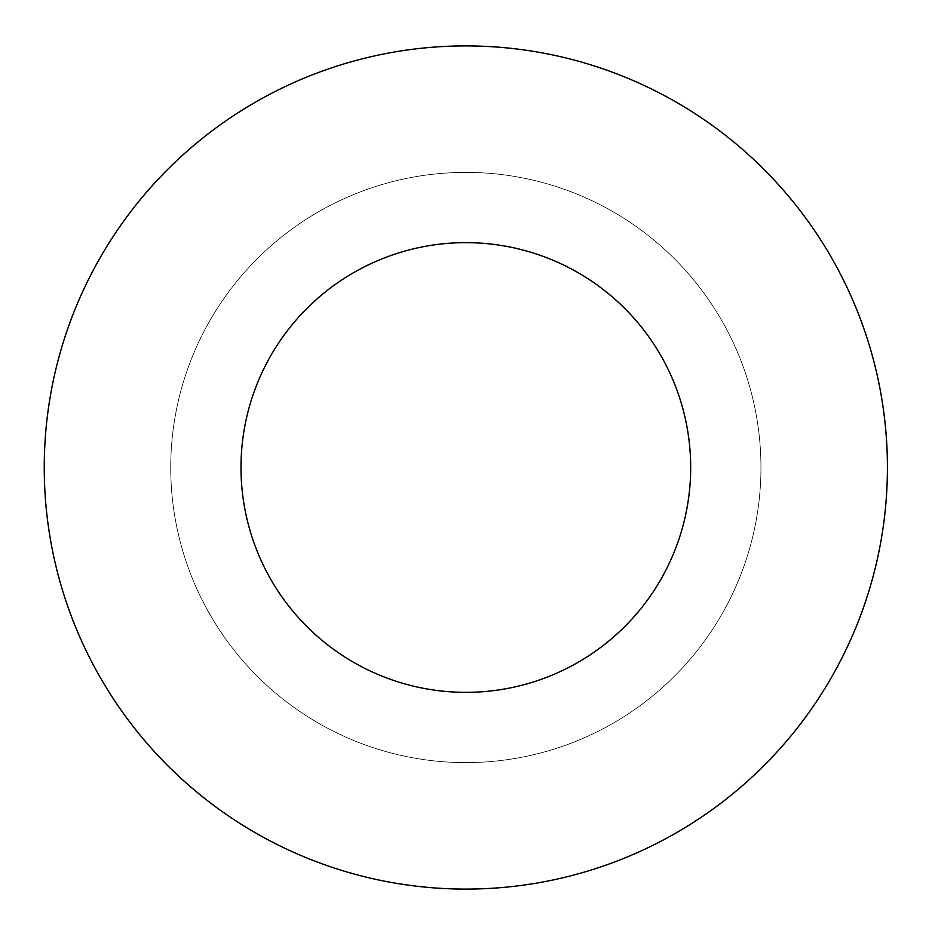 <?xml version="1.0" encoding="UTF-8"?>
<svg xmlns="http://www.w3.org/2000/svg" width="935" height="935" viewBox="0 0 935 935"><rect width="100%" height="100%" fill="white"/><g stroke="black" fill="none" stroke-linecap="round" stroke-linejoin="round"><path stroke-width="0.7" stroke-dasharray="4.67 3.51" d="M887.42 467.5A421.58 421.58 0 0 0 255.045 102.394A421.58 421.58 0 0 0 255.045 832.606A421.58 421.58 0 0 0 887.42 467.5M760.95 467.5A295.109 295.109 0 0 1 318.286 723.071A295.109 295.109 0 0 1 318.286 211.929A295.109 295.109 0 0 1 760.95 467.5A295.109 295.109 0 0 1 318.286 723.071A295.109 295.109 0 0 1 318.286 211.929A295.109 295.109 0 0 1 760.95 467.5M690.685 467.5A224.844 224.844 0 0 0 353.418 272.775A224.844 224.844 0 0 0 353.418 662.225A224.844 224.844 0 0 0 690.685 467.5"/><path stroke-width="1.4" d="M887.42 467.5A421.58 421.58 0 0 0 255.045 102.394A421.58 421.58 0 0 0 255.045 832.606A421.58 421.58 0 0 0 887.42 467.5M690.685 467.5A224.844 224.844 0 0 0 353.418 272.775A224.844 224.844 0 0 0 353.418 662.225A224.844 224.844 0 0 0 690.685 467.5"/></g></svg>
